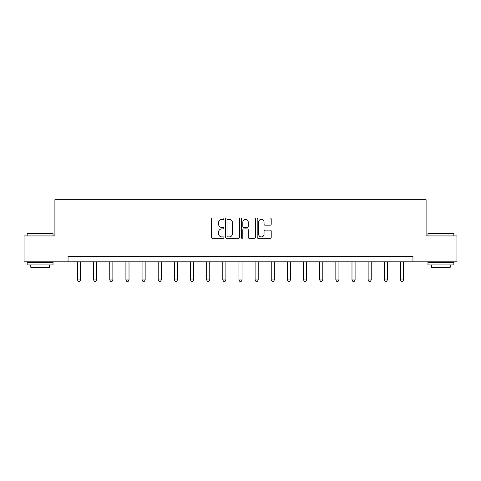 <?xml version="1.0" encoding="UTF-8"?>
<svg xmlns="http://www.w3.org/2000/svg" width="481" height="481" viewBox="0 0 481 481"><rect width="100%" height="100%" fill="white"/><g stroke="black" fill="none" stroke-linecap="round" stroke-linejoin="round"><path stroke-width="0.72" d="M223.936 218.723A0.709 0.709 0 0 0 223.226 218.013L212.434 218.013A1.016 1.016 0 0 0 211.418 219.029L211.418 237.313A1.016 1.016 0 0 0 212.434 238.329L223.226 238.329A0.709 0.709 0 0 0 223.936 237.62A0.709 0.709 0 0 0 223.226 236.911L221.831 236.911A3.253 3.253 0 0 1 218.578 233.658L218.578 232.137A3.253 3.253 0 0 1 221.831 228.884L223.226 228.884A0.709 0.709 0 0 0 223.936 228.168A0.709 0.709 0 0 0 223.226 227.459L221.831 227.459A3.253 3.253 0 0 1 218.578 224.206L218.578 222.685A3.253 3.253 0 0 1 221.831 219.432L223.226 219.432A0.709 0.709 0 0 0 223.936 218.723M270.196 225.174A1.016 1.016 0 0 0 271.212 224.158L271.212 219.029A1.016 1.016 0 0 0 270.196 218.013L258.207 218.013A1.016 1.016 0 0 0 257.191 219.029L257.191 237.313A1.016 1.016 0 0 0 258.207 238.329L270.196 238.329A1.016 1.016 0 0 0 271.212 237.313L271.212 231.12A1.016 1.016 0 0 0 270.196 230.104L265.061 230.104A1.016 1.016 0 0 0 264.045 231.12L264.045 234.193A2.718 2.718 0 0 1 261.327 236.911A2.718 2.718 0 0 1 258.61 234.193L258.61 222.15A2.718 2.718 0 0 1 261.327 219.432A2.718 2.718 0 0 1 264.045 222.15L264.045 224.158A1.016 1.016 0 0 0 265.061 225.174L270.196 225.174M68.043 261.814L24.05 261.814L24.05 235.937L54.9 235.937L54.9 199.705L426.1 199.705L426.1 235.937L456.95 235.937L456.95 261.814L412.957 261.814L412.957 256.638L68.043 256.638L68.043 261.814L412.957 261.814M239.61 219.029A1.016 1.016 0 0 0 238.594 218.013L226.605 218.013A1.016 1.016 0 0 0 225.589 219.029L225.589 237.313A1.016 1.016 0 0 0 226.605 238.329L238.594 238.329A1.016 1.016 0 0 0 239.61 237.313L239.61 219.029M242.406 218.013L254.395 218.013A1.016 1.016 0 0 1 255.411 219.029L255.411 237.313A1.016 1.016 0 0 1 254.395 238.329L249.266 238.329A1.016 1.016 0 0 1 248.25 237.313L248.25 229.9A1.016 1.016 0 0 0 247.234 228.884L243.825 228.884A1.016 1.016 0 0 0 242.809 229.9L242.809 237.62A0.709 0.709 0 0 1 242.099 238.329A0.709 0.709 0 0 1 241.39 237.62L241.39 219.029A1.016 1.016 0 0 1 242.406 218.013M227.723 219.432A0.709 0.709 0 0 0 227.014 220.142L227.014 236.201A0.709 0.709 0 0 0 227.723 236.911L229.196 236.911A3.253 3.253 0 0 0 232.449 233.658L232.449 222.685A3.253 3.253 0 0 0 229.196 219.432L227.723 219.432M248.25 222.204A2.718 2.718 0 0 0 245.532 219.486A2.718 2.718 0 0 0 242.809 222.204L242.809 226.443A1.016 1.016 0 0 0 243.825 227.459L247.234 227.459A1.016 1.016 0 0 0 248.25 226.443L248.25 222.204M77.465 261.814L77.465 279.948L80.567 279.948L80.567 261.814M80.567 279.948L79.792 281.295L78.241 281.295L77.465 279.948M27.465 233.345L52.724 233.345L53.036 233.658L27.152 233.658L27.465 233.345M40.097 264.917L27.152 264.917L27.152 262.331L53.036 262.331L53.036 264.917L40.097 264.917M49.411 264.917L49.411 267.298L30.778 267.298L30.778 264.917M428.276 233.345L453.535 233.345L453.848 233.658L427.964 233.658L428.276 233.345M440.903 264.917L427.964 264.917L427.964 262.331L453.848 262.331L453.848 264.917L440.903 264.917M450.222 264.917L450.222 267.298L431.589 267.298L431.589 264.917M93.615 261.814L93.615 279.948L96.717 279.948L96.717 261.814M96.717 279.948L95.941 281.295L94.39 281.295L93.615 279.948M109.758 261.814L109.758 279.948L112.867 279.948L112.867 261.814M112.867 279.948L112.091 281.295L110.54 281.295L109.758 279.948M125.908 261.814L125.908 279.948L129.016 279.948L129.016 261.814M129.016 279.948L128.241 281.295L126.683 281.295L125.908 279.948M142.057 261.814L142.057 279.948L145.16 279.948L145.16 261.814M145.16 279.948L144.384 281.295L142.833 281.295L142.057 279.948M158.207 261.814L158.207 279.948L161.309 279.948L161.309 261.814M161.309 279.948L160.534 281.295L158.983 281.295L158.207 279.948M174.356 261.814L174.356 279.948L177.459 279.948L177.459 261.814M177.459 279.948L176.683 281.295L175.132 281.295L174.356 279.948M190.5 261.814L190.5 279.948L193.609 279.948L193.609 261.814M193.609 279.948L192.833 281.295L191.276 281.295L190.5 279.948M206.65 261.814L206.65 279.948L209.758 279.948L209.758 261.814M209.758 279.948L208.982 281.295L207.425 281.295L206.65 279.948M222.799 261.814L222.799 279.948L225.902 279.948L225.902 261.814M225.902 279.948L225.126 281.295L223.575 281.295L222.799 279.948M238.949 261.814L238.949 279.948L242.051 279.948L242.051 261.814M242.051 279.948L241.276 281.295L239.724 281.295L238.949 279.948M255.098 261.814L255.098 279.948L258.201 279.948L258.201 261.814M258.201 279.948L257.425 281.295L255.874 281.295L255.098 279.948M271.242 261.814L271.242 279.948L274.35 279.948L274.35 261.814M274.35 279.948L273.575 281.295L272.018 281.295L271.242 279.948M287.391 261.814L287.391 279.948L290.5 279.948L290.5 261.814M290.5 279.948L289.724 281.295L288.167 281.295L287.391 279.948M303.541 261.814L303.541 279.948L306.644 279.948L306.644 261.814M306.644 279.948L305.868 281.295L304.317 281.295L303.541 279.948M319.691 261.814L319.691 279.948L322.793 279.948L322.793 261.814M322.793 279.948L322.017 281.295L320.466 281.295L319.691 279.948M335.84 261.814L335.84 279.948L338.943 279.948L338.943 261.814M338.943 279.948L338.167 281.295L336.616 281.295L335.84 279.948M351.984 261.814L351.984 279.948L355.092 279.948L355.092 261.814M355.092 279.948L354.317 281.295L352.759 281.295L351.984 279.948M368.133 261.814L368.133 279.948L371.242 279.948L371.242 261.814M371.242 279.948L370.46 281.295L368.909 281.295L368.133 279.948M384.283 261.814L384.283 279.948L387.385 279.948L387.385 261.814M387.385 279.948L386.61 281.295L385.059 281.295L384.283 279.948M400.432 261.814L400.432 279.948L403.535 279.948L403.535 261.814M403.535 279.948L402.759 281.295L401.208 281.295L400.432 279.948M27.152 235.937L27.152 233.658M33.057 262.331L33.057 261.814M47.132 262.331L47.132 261.814M53.036 235.937L53.036 233.658M427.964 235.937L427.964 233.658M433.868 262.331L433.868 261.814M447.943 262.331L447.943 261.814M453.848 235.937L453.848 233.658"/></g></svg>
